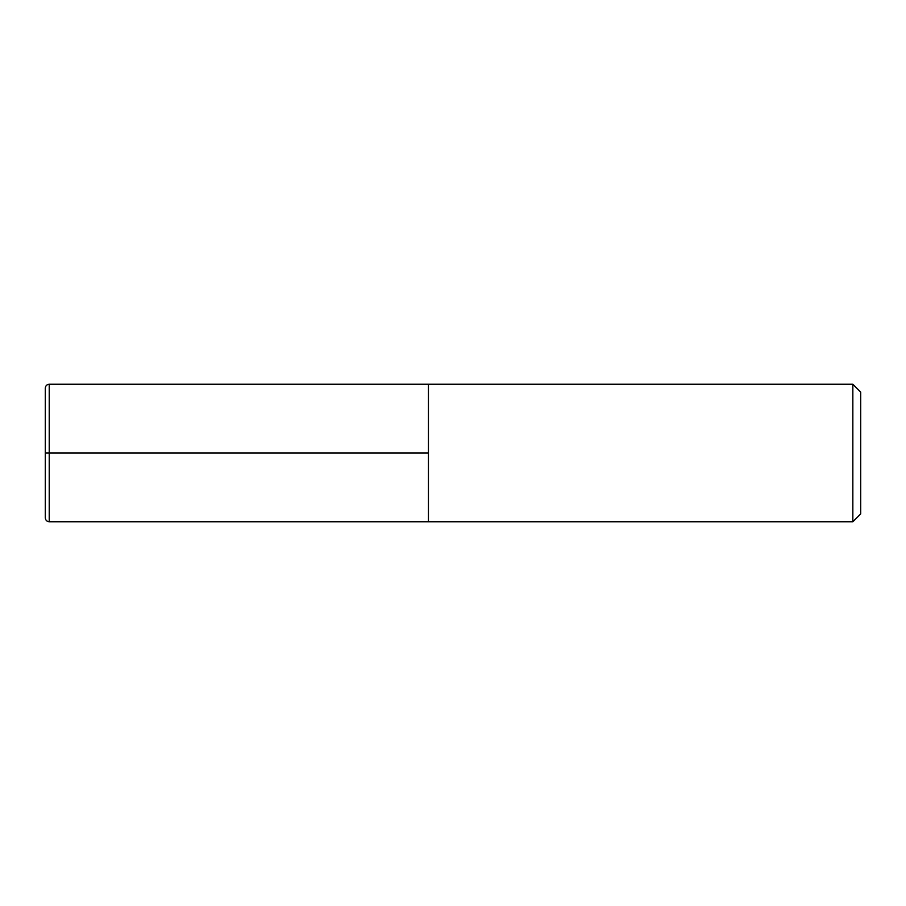 <?xml version="1.0" encoding="UTF-8"?>
<svg xmlns="http://www.w3.org/2000/svg" width="906" height="906" viewBox="0 0 906 906"><rect width="100%" height="100%" fill="white"/><g stroke="black" fill="none" stroke-linecap="round" stroke-linejoin="round"><path stroke-width="1.36" d="M428.436 453L49.23 453L49.23 521.765C46.84 521.539 45.538 520.225 45.3 517.836L45.3 453L49.23 453L49.23 384.235L428.436 384.235L428.436 521.765L852.84 521.765L852.84 384.235L860.7 392.094L860.7 513.906L852.84 521.765M45.3 453L45.3 388.164C45.538 385.775 46.84 384.461 49.23 384.235M852.84 384.235L428.436 384.235L428.436 521.765L49.23 521.765"/></g></svg>
